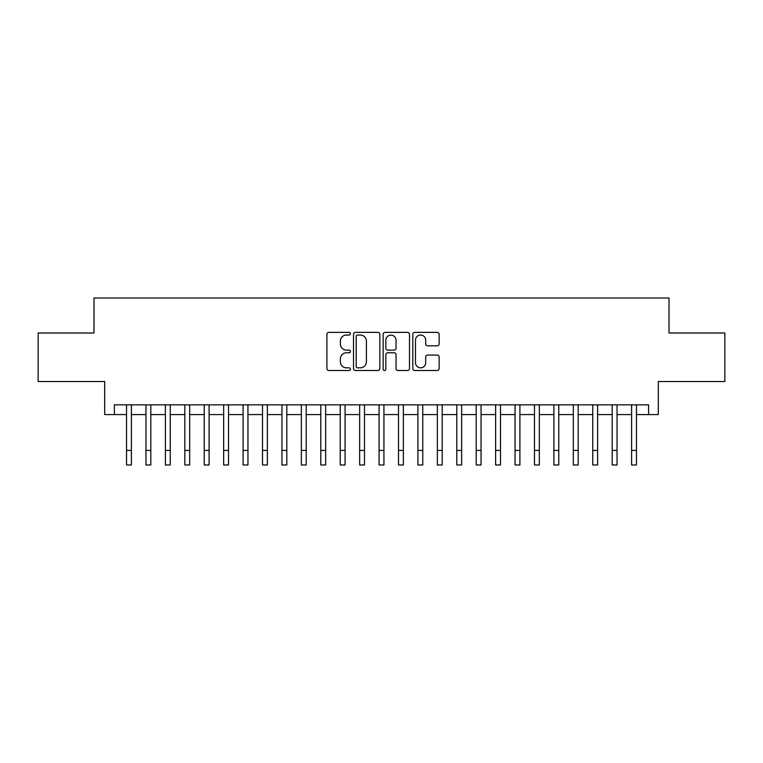 <?xml version="1.0" encoding="UTF-8"?>
<svg xmlns="http://www.w3.org/2000/svg" width="763" height="763" viewBox="0 0 763 763"><rect width="100%" height="100%" fill="white"/><g stroke="black" fill="none" stroke-linecap="round" stroke-linejoin="round"><path stroke-width="1.14" d="M350.417 333.708A1.335 1.335 0 0 0 349.082 332.372L328.824 332.372A1.907 1.907 0 0 0 326.917 334.28L326.917 368.596A1.907 1.907 0 0 0 328.824 370.503L349.082 370.503A1.335 1.335 0 0 0 350.417 369.168A1.335 1.335 0 0 0 349.082 367.833L346.459 367.833A6.104 6.104 0 0 1 340.365 361.738L340.365 358.877A6.104 6.104 0 0 1 346.459 352.773L349.082 352.773A1.335 1.335 0 0 0 350.417 351.438A1.335 1.335 0 0 0 349.082 350.103L346.459 350.103A6.104 6.104 0 0 1 340.365 343.999L340.365 341.147A6.104 6.104 0 0 1 346.459 335.043L349.082 335.043A1.335 1.335 0 0 0 350.417 333.708M437.228 345.811A1.907 1.907 0 0 0 439.135 343.903L439.135 334.28A1.907 1.907 0 0 0 437.228 332.372L414.729 332.372A1.907 1.907 0 0 0 412.821 334.28L412.821 368.596A1.907 1.907 0 0 0 414.729 370.503L437.228 370.503A1.907 1.907 0 0 0 439.135 368.596L439.135 356.97A1.907 1.907 0 0 0 437.228 355.062L427.595 355.062A1.907 1.907 0 0 0 425.687 356.97L425.687 362.74A5.103 5.103 0 0 1 420.585 367.833A5.103 5.103 0 0 1 415.492 362.74L415.492 340.145A5.103 5.103 0 0 1 420.585 335.043A5.103 5.103 0 0 1 425.687 340.145L425.687 343.903A1.907 1.907 0 0 0 427.595 345.811L437.228 345.811M114.393 414.576L114.393 404.857L648.607 404.857L648.607 414.576L658.316 414.576L658.316 381.548L724.85 381.548L724.85 332.983L668.998 332.983L668.998 298.018L94.002 298.018L94.002 332.983L38.15 332.983L38.15 381.548L104.684 381.548L104.684 414.576L126.534 414.576M379.831 334.28A1.907 1.907 0 0 0 377.923 332.372L355.424 332.372A1.907 1.907 0 0 0 353.517 334.28L353.517 368.596A1.907 1.907 0 0 0 355.424 370.503L377.923 370.503A1.907 1.907 0 0 0 379.831 368.596L379.831 334.28M385.077 332.372L407.576 332.372A1.907 1.907 0 0 1 409.483 334.28L409.483 368.596A1.907 1.907 0 0 1 407.576 370.503L397.943 370.503A1.907 1.907 0 0 1 396.035 368.596L396.035 354.681A1.907 1.907 0 0 0 394.128 352.773L387.747 352.773A1.907 1.907 0 0 0 385.84 354.681L385.84 369.168A1.335 1.335 0 0 1 384.504 370.503A1.335 1.335 0 0 1 383.169 369.168L383.169 334.28A1.907 1.907 0 0 1 385.077 332.372M131.398 414.576L145.962 414.576M150.816 414.576L165.39 414.576M170.244 414.576L184.818 414.576M189.672 414.576L204.236 414.576M209.1 414.576L223.664 414.576M228.518 414.576L243.092 414.576M247.946 414.576L262.52 414.576M267.374 414.576L281.948 414.576M286.802 414.576L301.366 414.576M306.221 414.576L320.794 414.576M325.648 414.576L340.222 414.576M345.076 414.576L359.65 414.576M364.504 414.576L379.068 414.576M383.932 414.576L398.496 414.576M403.35 414.576L417.924 414.576M422.778 414.576L437.352 414.576M442.206 414.576L456.779 414.576M461.634 414.576L476.198 414.576M481.052 414.576L495.626 414.576M500.48 414.576L515.054 414.576M519.908 414.576L534.481 414.576M539.336 414.576L553.9 414.576M558.764 414.576L573.328 414.576M578.182 414.576L592.756 414.576M597.61 414.576L612.184 414.576M617.038 414.576L631.602 414.576M636.466 414.576L648.607 414.576M357.523 335.043A1.335 1.335 0 0 0 356.187 336.378L356.187 366.498A1.335 1.335 0 0 0 357.523 367.833L360.289 367.833A6.104 6.104 0 0 0 366.393 361.738L366.393 341.147A6.104 6.104 0 0 0 360.289 335.043L357.523 335.043M396.035 340.241A5.103 5.103 0 0 0 390.942 335.138A5.103 5.103 0 0 0 385.84 340.241L385.84 348.195A1.907 1.907 0 0 0 387.747 350.103L394.128 350.103A1.907 1.907 0 0 0 396.035 348.195L396.035 340.241M126.534 450.408L131.398 450.408L131.398 464.982L126.534 464.982L126.534 404.857M131.398 450.408L131.398 404.857M145.962 450.408L150.816 450.408L150.816 464.982L145.962 464.982L145.962 404.857M150.816 450.408L150.816 404.857M165.39 450.408L170.244 450.408L170.244 464.982L165.39 464.982L165.39 404.857M170.244 450.408L170.244 404.857M184.818 450.408L189.672 450.408L189.672 464.982L184.818 464.982L184.818 404.857M189.672 450.408L189.672 404.857M204.236 450.408L209.1 450.408L209.1 464.982L204.236 464.982L204.236 404.857M209.1 450.408L209.1 404.857M223.664 450.408L228.518 450.408L228.518 464.982L223.664 464.982L223.664 404.857M228.518 450.408L228.518 404.857M243.092 450.408L247.946 450.408L247.946 464.982L243.092 464.982L243.092 404.857M247.946 450.408L247.946 404.857M262.52 450.408L267.374 450.408L267.374 464.982L262.52 464.982L262.52 404.857M267.374 450.408L267.374 404.857M281.948 450.408L286.802 450.408L286.802 464.982L281.948 464.982L281.948 404.857M286.802 450.408L286.802 404.857M301.366 450.408L306.221 450.408L306.221 464.982L301.366 464.982L301.366 404.857M306.221 450.408L306.221 404.857M320.794 450.408L325.648 450.408L325.648 464.982L320.794 464.982L320.794 404.857M325.648 450.408L325.648 404.857M340.222 450.408L345.076 450.408L345.076 464.982L340.222 464.982L340.222 404.857M345.076 450.408L345.076 404.857M359.65 450.408L364.504 450.408L364.504 464.982L359.65 464.982L359.65 404.857M364.504 450.408L364.504 404.857M379.068 450.408L383.932 450.408L383.932 464.982L379.068 464.982L379.068 404.857M383.932 450.408L383.932 404.857M398.496 450.408L403.35 450.408L403.35 464.982L398.496 464.982L398.496 404.857M403.35 450.408L403.35 404.857M417.924 450.408L422.778 450.408L422.778 464.982L417.924 464.982L417.924 404.857M422.778 450.408L422.778 404.857M437.352 450.408L442.206 450.408L442.206 464.982L437.352 464.982L437.352 404.857M442.206 450.408L442.206 404.857M456.779 450.408L461.634 450.408L461.634 464.982L456.779 464.982L456.779 404.857M461.634 450.408L461.634 404.857M476.198 450.408L481.052 450.408L481.052 464.982L476.198 464.982L476.198 404.857M481.052 450.408L481.052 404.857M495.626 450.408L500.48 450.408L500.48 464.982L495.626 464.982L495.626 404.857M500.48 450.408L500.48 404.857M515.054 450.408L519.908 450.408L519.908 464.982L515.054 464.982L515.054 404.857M519.908 450.408L519.908 404.857M534.481 450.408L539.336 450.408L539.336 464.982L534.481 464.982L534.481 404.857M539.336 450.408L539.336 404.857M553.9 450.408L558.764 450.408L558.764 464.982L553.9 464.982L553.9 404.857M558.764 450.408L558.764 404.857M573.328 450.408L578.182 450.408L578.182 464.982L573.328 464.982L573.328 404.857M578.182 450.408L578.182 404.857M592.756 450.408L597.61 450.408L597.61 464.982L592.756 464.982L592.756 404.857M597.61 450.408L597.61 404.857M612.184 450.408L617.038 450.408L617.038 464.982L612.184 464.982L612.184 404.857M617.038 450.408L617.038 404.857M631.602 450.408L636.466 450.408L636.466 464.982L631.602 464.982L631.602 404.857M636.466 450.408L636.466 404.857"/></g></svg>
